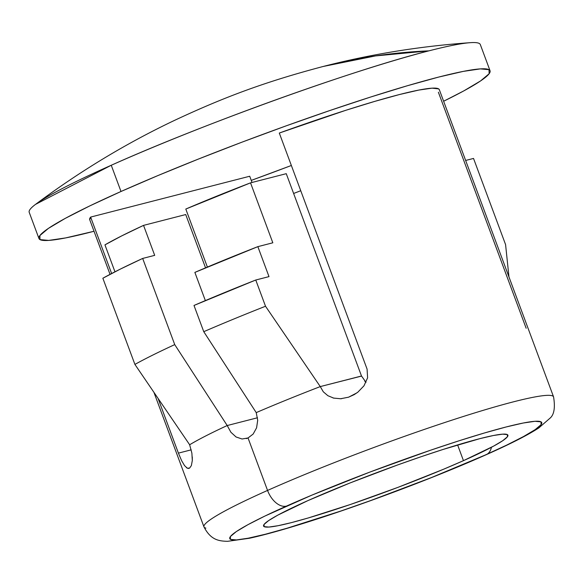 <?xml version="1.0" encoding="UTF-8"?>
<svg xmlns="http://www.w3.org/2000/svg" width="584" height="584" viewBox="0 0 584 584"><rect width="100%" height="100%" fill="white"/><g stroke="black" fill="none" stroke-linecap="round" stroke-linejoin="round"><path stroke-width="0.88" d="M551.625 395.624A186.5 15.184 159.6 0 0 441.146 423.721A186.5 15.184 159.6 0 0 267.552 490.429A20.053 12.235 66 0 0 286.474 506.094A166.447 13.556 -20.4 0 1 506.182 426.962A166.447 13.556 -20.4 0 1 484.99 455.133A20.053 12.235 66 0 0 486.282 454.673A20.053 12.235 -114 0 1 484.99 455.133L506.576 445.154L523.527 436.54L535.178 429.62L541.091 424.656L541.025 421.845L534.995 421.298L523.235 423.02L506.182 426.962L484.501 432.963L459.031 440.796L430.736 450.162L370.125 471.989L311.878 495.137L264.88 516.066L247.937 524.68L236.286 531.601L230.373 536.565L230.432 539.375L236.462 539.93L248.229 538.2L265.282 534.258L286.956 528.257L340.72 511.066L370.745 500.532L431.335 477.602L484.99 455.133A166.447 13.556 -20.4 0 1 265.282 534.258A166.447 13.556 -20.4 0 1 286.474 506.094A20.053 12.235 -114 0 1 267.552 490.429A186.5 15.184 -20.4 0 1 450.972 420.473A186.5 15.184 -20.4 0 1 553.566 396.872C555.34 407.661 554.128 414.786 549.946 418.246L538.864 427.889C527.827 435.087 510.27 444.03 486.18 454.717C439.898 475.412 370.942 501.634 316.696 519.147C288.795 528.177 266.37 534.55 249.397 538.265L227.541 541.324C219.234 541.061 210.868 540.339 203.962 526.885A186.5 15.184 -20.4 0 1 267.552 490.429L248.039 437.971L267.552 490.429A186.5 15.184 159.6 0 0 205.897 528.133M463.462 460.659A130.349 10.614 -20.4 0 1 335.26 509.547A130.349 10.614 -20.4 0 1 263.559 526.045A130.349 10.614 -20.4 0 1 308.002 500.568L350.013 482.968L397.47 465.01L420.976 456.761L443.132 449.432L480.063 438.599L493.414 435.511L502.627 434.16L507.35 434.591L507.394 436.796L502.766 440.679L493.641 446.096L463.462 460.659L443.563 469.237L397.952 487.363L350.48 504.459L308.381 517.928L291.401 522.629L278.05 525.709L268.837 527.067L264.114 526.629L264.063 524.432L268.691 520.548L277.816 515.125L308.002 500.568A130.349 10.614 -20.4 0 1 436.204 451.673A130.349 10.614 -20.4 0 1 507.905 435.175A130.349 10.614 -20.4 0 1 463.462 460.659L457.608 444.928L463.462 460.659M293.621 193.465A130.349 10.614 159.6 0 0 300.745 190.727L293.621 193.465M205.546 267.837L185.727 214.547L205.546 267.837M490.056 70.766L480.304 44.537A240.644 19.593 159.6 0 0 428.897 50.852A240.644 19.593 -20.4 0 1 470.346 42.676C420.13 46.216 371.081 54.151 323.215 66.466C266.523 81.453 225.782 96.375 174.302 120.487C125.874 143.511 79.614 171.477 35.522 204.385L111.252 165.257C202.327 124.319 354.619 69.474 428.897 50.852L375.541 55.918L323.215 66.466A820.199 646.327 75.6 0 1 428.897 50.852A240.644 19.593 159.6 0 0 111.252 165.257L121.005 191.486A240.644 19.593 -20.4 0 1 357.685 101.222A240.644 19.593 -20.4 0 1 490.056 70.766A240.644 19.593 -20.4 0 1 443.628 101.244L463.725 90.929L480.574 80.92L489.122 73.752L489.027 69.686L480.311 68.89L463.302 71.387L438.65 77.081L407.311 85.76L370.482 97.083L329.58 110.624L286.175 125.852L241.937 142.182L198.567 159.001L157.738 175.645L121.005 191.486L89.783 205.911L65.284 218.365L48.435 228.373L39.895 235.542L39.982 239.608L48.698 240.404L65.707 237.907L94.017 231.264A240.644 19.593 -20.4 0 1 38.953 238.528A240.644 19.593 -20.4 0 1 121.005 191.486L111.252 165.257A240.644 19.593 159.6 0 0 29.2 212.299L38.953 238.528M356.977 392.828L348.597 397.186L340.633 398.741L333.668 398.091L327.887 395.711L323.31 391.813L320.266 386.586A186.5 15.184 159.6 0 0 256.23 412.611L257.697 420.305L256.58 427.838L253.157 434.051L248.039 437.971L242.053 439L236.067 436.978L230.892 432.248L227.205 425.539L174.733 344.611L142.678 258.435A220.591 17.965 159.6 0 0 102.857 278.239L134.904 364.416A220.591 17.965 -20.4 0 1 174.733 344.611A220.591 17.965 159.6 0 0 134.904 364.416L189.654 444.76A186.5 15.184 -20.4 0 1 227.205 425.539A186.5 15.184 159.6 0 0 189.654 444.76L191.881 453.184L192.311 460.528L191.355 465.616L189.552 468.134L187.245 468.149L186.427 467.638M553.566 396.872L439.307 89.637A186.5 15.184 159.6 0 0 279.298 133.05L367.081 369.095L367.599 377.819L363.978 385.812L357.897 392.134L354.218 394.616L348.48 397.222M361.532 376.081L320.266 386.586L265.516 306.242L255.763 280.013L193.998 305.454L203.758 331.683A220.591 17.965 -20.4 0 1 265.516 306.242L255.763 280.013A220.591 17.965 159.6 0 0 193.998 305.454L203.758 331.683L256.23 412.611A186.5 15.184 -20.4 0 1 320.266 386.586L265.516 306.242A220.591 17.965 159.6 0 0 203.758 331.683L256.23 412.611L257.697 420.305L256.58 427.838M505.583 244.616L508.971 276.955L505.583 244.616L473.529 158.439L505.583 244.616M185.8 209.05L250.529 182.85L286.262 173.682L361.503 376.001L286.262 173.682L250.529 182.85A178.478 14.534 159.6 0 0 185.8 209.05L207.378 267.071L185.8 209.05M104.945 244.871L121.647 235.921L143.547 225.38L185.727 214.547L143.547 225.38A200.538 16.33 159.6 0 0 104.945 244.871L114.968 271.808L104.945 244.871M89.724 219.715L90.637 217.08L111.632 273.531L90.637 217.08L249.718 176.244L252.032 182.471L249.718 176.244L90.637 217.08A186.5 15.184 159.6 0 0 89.702 219.657L110.047 274.356M178.419 453.126L158.235 398.857L178.419 453.126L191.209 449.841L178.419 453.126L181.617 460.652L178.419 453.126M191.355 465.616L189.552 468.134L188.449 468.448L187.245 468.149L184.471 465.528M251.259 180.398L291.358 165.484A240.644 19.593 -20.4 0 1 251.259 180.398M367.081 369.095L279.298 133.05L345.75 110.318L374.789 101.375L399.471 94.535L418.808 90.075L432.05 88.169L438.657 88.892L439.329 89.702M320.266 386.586L361.503 376.001L366.022 382.337L364.715 381.104M341.676 398.668L340.18 398.755M334.048 398.186L332.924 397.894M465.645 160.461L473.529 158.439L465.645 160.461M272.823 242.798L250.529 182.85L272.823 242.798L257.851 246.645L272.823 242.798M255.763 280.013L268.998 276.619L257.851 246.645L194.866 272.399L205.356 300.599L194.866 272.399A200.538 16.33 159.6 0 1 257.851 246.645L268.998 276.619L255.763 280.013M236.067 436.978L230.892 432.248L227.205 425.539L257.507 417.764L227.205 425.539L174.733 344.611L142.678 258.435L154.694 255.354L143.547 225.38L154.694 255.354L142.678 258.435L120.487 269.027L102.857 278.239L134.904 364.416L189.654 444.76M248.039 437.971L246.317 438.599M184.602 465.704L181.617 460.652M192.297 456.958L192.311 460.528M526.162 328.259L438.372 92.214M491.443 447.271A20.053 12.235 -114 0 1 487.304 454.096M154.059 392.711L203.962 526.885"/></g></svg>
